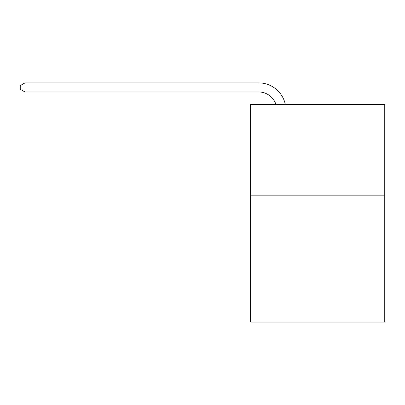 <?xml version="1.0" encoding="UTF-8"?>
<svg xmlns="http://www.w3.org/2000/svg" width="405" height="405" viewBox="0 0 405 405"><rect width="100%" height="100%" fill="white"/><g stroke="black" fill="none" stroke-linecap="round" stroke-linejoin="round"><path stroke-width="0.61" d="M384.75 195.154L384.75 322.096L250.558 322.096L250.558 104.485L384.75 104.485L384.75 195.154L250.558 195.154M258.714 91.97A18.134 18.134 -25.3 0 1 275.957 104.485A18.134 18.134 -34.4 0 0 258.714 91.97L24.963 91.97L20.25 89.252L20.25 85.622L24.963 82.903L258.714 82.903A27.201 27.201 154.7 0 1 285.333 104.485M24.963 82.903L258.714 82.903L24.963 82.903L258.714 82.903L24.963 82.903L258.714 82.903L24.963 82.903L258.714 82.903L24.963 82.903L258.714 82.903L24.963 82.903L258.714 82.903L24.963 82.903L258.714 82.903L24.963 82.903L258.714 82.903L24.963 82.903L258.714 82.903L24.963 82.903L258.714 82.903L24.963 82.903L258.714 82.903L24.963 82.903L258.714 82.903L24.963 82.903L258.714 82.903L24.963 82.903L258.714 82.903L24.963 82.903L258.714 82.903L24.963 82.903L258.714 82.903L24.963 82.903L258.714 82.903L24.963 82.903L258.714 82.903L24.963 82.903L258.714 82.903L24.963 82.903L24.963 91.97"/></g></svg>

